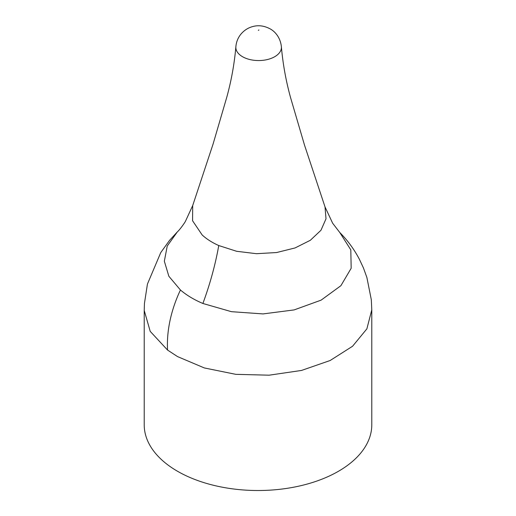 <?xml version="1.0" encoding="UTF-8"?>
<svg xmlns="http://www.w3.org/2000/svg" width="516" height="516" viewBox="0 0 516 516"><rect width="100%" height="100%" fill="white"/><g stroke="black" fill="none" stroke-linecap="round" stroke-linejoin="round"><path stroke-width="0.77" d="M325.022 206.916L304.517 145.131L290.618 97.801C285.974 80.986 282.897 64.01 281.394 46.866A22.788 13.158 180 0 1 259.567 60.546A22.788 13.158 180 0 1 242.514 56.702A22.788 13.158 180 0 1 235.857 46.866C234.393 63.732 231.387 80.431 226.853 96.976L213.069 144.087L192.7 205.568L192.571 220.751L202.156 234.961C206.613 239.063 212.147 242.585 218.752 245.539L236.618 251.286L256.491 253.698L276.576 252.543L295.081 247.938L310.335 240.282L320.965 230.271L326.009 218.803L325.022 206.922L332.646 223.222L339.799 232.529L350.803 249.847L351.177 268.268L340.895 285.696L321.126 300.131L294.152 309.91L263.063 313.915L231.432 311.677L202.891 303.473A179.187 86.03 113.2 0 0 218.752 245.539M371.784 309.839L366.876 328.853L352.576 346.242L330.13 360.516L301.492 370.449L269.12 375.19L235.806 374.339L204.362 367.953L177.543 356.595L167.565 350.067L150.221 331.382L144.216 310.426L144.216 424.823A113.784 65.693 0 0 0 177.543 471.276A113.784 65.693 0 0 0 301.544 485.517A113.784 65.693 0 0 0 371.784 424.823L371.784 310.129M192.7 205.568L185.444 221.306C185.096 222.151 180.284 229.259 177.33 231.916L167.236 246.029L164.34 261.206L168.855 276.254L180.439 289.998C186.618 295.255 194.1 299.751 202.891 303.473M258.329 30.328L258.929 29.98L258.329 30.328M167.565 350.067A107.515 74.465 -57 0 1 180.439 289.998M281.394 46.866C280.401 36.713 274.06 30.876 270.126 28.87C264.295 25.768 258.548 24.987 252.879 26.522C248.119 27.754 244.087 30.347 240.785 34.308C237.889 37.932 236.244 42.125 235.857 46.866M371.784 309.845L371.314 299.738L366.876 277.466L363.425 267.92L359.426 259.355C354.26 249.441 347.72 240.501 339.812 232.548M144.216 310.451L144.441 303.447L147.441 284.052L160.779 252.537L169.596 240.314L177.33 231.916"/></g></svg>
